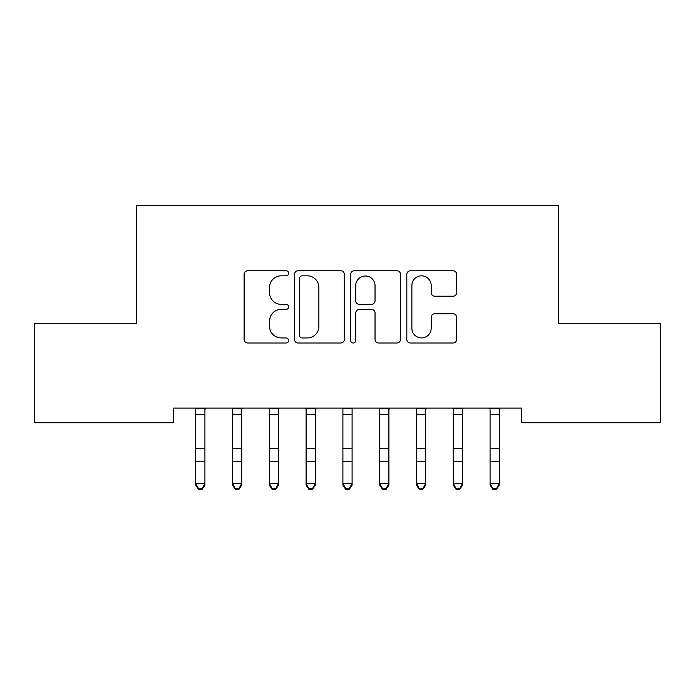 <?xml version="1.0" encoding="UTF-8"?>
<svg xmlns="http://www.w3.org/2000/svg" width="695" height="695" viewBox="0 0 695 695"><rect width="100%" height="100%" fill="white"/><g stroke="black" fill="none" stroke-linecap="round" stroke-linejoin="round"><path stroke-width="1.04" d="M288.634 273.3A2.528 2.528 0 0 0 286.105 270.772L247.733 270.772A3.614 3.614 0 0 0 244.119 274.377L244.119 339.386A3.614 3.614 0 0 0 247.733 343L286.105 343A2.528 2.528 0 0 0 288.634 340.472A2.528 2.528 0 0 0 286.105 337.944L281.136 337.944A11.554 11.554 0 0 1 269.582 326.389L269.582 320.968A11.554 11.554 0 0 1 281.136 309.414L286.105 309.414A2.528 2.528 0 0 0 288.634 306.886A2.528 2.528 0 0 0 286.105 304.358L281.136 304.358A11.554 11.554 0 0 1 269.582 292.795L269.582 287.382A11.554 11.554 0 0 1 281.136 275.828L286.105 275.828A2.528 2.528 0 0 0 288.634 273.3M453.044 296.226A3.614 3.614 0 0 0 456.658 292.621L456.658 274.377A3.614 3.614 0 0 0 453.044 270.772L410.432 270.772A3.614 3.614 0 0 0 406.818 274.377L406.818 339.386A3.614 3.614 0 0 0 410.432 343L453.044 343A3.614 3.614 0 0 0 456.658 339.386L456.658 317.354A3.614 3.614 0 0 0 453.044 313.749L434.809 313.749A3.614 3.614 0 0 0 431.195 317.354L431.195 328.283A9.66 9.66 0 0 1 421.535 337.944A9.66 9.66 0 0 1 411.874 328.283L411.874 285.489A9.66 9.66 0 0 1 421.535 275.828A9.66 9.66 0 0 1 431.195 285.489L431.195 292.621A3.614 3.614 0 0 0 434.809 296.226L453.044 296.226M521.537 408.069L173.463 408.069L173.463 422.786L34.75 422.786L34.75 323.444L136.672 323.444L136.672 205.703L558.328 205.703L558.328 323.444L660.25 323.444L660.25 422.786L521.537 422.786L521.537 408.069M344.338 274.377A3.614 3.614 0 0 0 340.732 270.772L298.112 270.772A3.614 3.614 0 0 0 294.498 274.377L294.498 339.386A3.614 3.614 0 0 0 298.112 343L340.732 343A3.614 3.614 0 0 0 344.338 339.386L344.338 274.377M354.268 270.772L396.888 270.772A3.614 3.614 0 0 1 400.502 274.377L400.502 339.386A3.614 3.614 0 0 1 396.888 343L378.653 343A3.614 3.614 0 0 1 375.039 339.386L375.039 313.028A3.614 3.614 0 0 0 371.425 309.414L359.324 309.414A3.614 3.614 0 0 0 355.718 313.028L355.718 340.472A2.528 2.528 0 0 1 353.19 343A2.528 2.528 0 0 1 350.662 340.472L350.662 274.377A3.614 3.614 0 0 1 354.268 270.772M302.082 275.828A2.528 2.528 0 0 0 299.554 278.356L299.554 335.416A2.528 2.528 0 0 0 302.082 337.944L307.32 337.944A11.554 11.554 0 0 0 318.875 326.389L318.875 287.382A11.554 11.554 0 0 0 307.32 275.828L302.082 275.828M375.039 285.662A9.66 9.66 0 0 0 365.379 276.002A9.66 9.66 0 0 0 355.718 285.662L355.718 300.744A3.614 3.614 0 0 0 359.324 304.358L371.425 304.358A3.614 3.614 0 0 0 375.039 300.744L375.039 285.662M195.721 409.989L195.721 483.381L204.921 483.381L204.921 485.127L202.167 489.297L202.167 488.602L198.483 488.602L198.483 489.297L202.167 489.297M204.921 409.989L205.364 408.139L195.286 408.139L195.721 409.225L195.26 408.069M204.921 409.225L204.921 483.381L202.167 488.602M198.483 489.297L195.721 485.127L195.721 483.381L198.483 488.602M232.052 408.069L232.521 409.225L232.521 483.381L241.721 483.381L241.721 485.127L238.958 489.297L238.958 488.602L235.275 488.602L235.275 489.297L238.958 489.297M238.958 488.602L241.721 483.381L241.721 409.225L242.181 408.069M235.275 489.297L232.521 485.127L232.521 483.381L235.275 488.602M268.843 408.069L269.312 409.225L269.312 483.381L278.513 483.381L278.513 485.127L275.75 489.297L275.75 488.602L272.075 488.602L272.075 489.297L275.75 489.297M275.75 488.602L278.513 483.381L278.513 409.225L278.982 408.069M272.075 489.297L269.312 485.127L269.312 483.381L272.075 488.602M305.644 408.069L306.104 409.225L306.104 483.381L315.304 483.381L315.304 485.127L312.541 489.297L312.541 488.602L308.867 488.602L308.867 489.297L312.541 489.297M312.541 488.602L315.304 483.381L315.304 409.225L315.773 408.069M308.867 489.297L306.104 485.127L306.104 483.381L308.867 488.602M342.435 408.069L342.904 409.225L342.904 483.381L352.096 483.381L352.096 485.127L349.342 489.297L349.342 488.602L345.658 488.602L345.658 489.297L349.342 489.297M349.342 488.602L352.096 483.381L352.096 409.225L352.565 408.069M345.658 489.297L342.904 485.127L342.904 483.381L345.658 488.602M379.696 409.989L379.696 483.381L388.896 483.381L388.896 485.127L386.133 489.297L386.133 488.602L382.459 488.602L382.459 489.297L386.133 489.297M388.896 409.989L389.33 408.139L379.262 408.139L379.696 409.225L379.227 408.069M388.896 409.225L388.896 483.381L386.133 488.602M382.459 489.297L379.696 485.127L379.696 483.381L382.459 488.602M416.487 409.989L416.487 483.381L425.688 483.381L425.688 485.127L422.925 489.297L422.925 488.602L419.25 488.602L419.25 489.297L422.925 489.297M425.688 409.989L426.122 408.139L416.053 408.139L416.487 409.225L416.018 408.069M425.688 409.225L425.688 483.381L422.925 488.602M419.25 489.297L416.487 485.127L416.487 483.381L419.25 488.602M453.279 409.989L453.279 483.381L462.479 483.381L462.479 485.127L459.725 489.297L459.725 488.602L456.042 488.602L456.042 489.297L459.725 489.297M462.479 409.989L462.922 408.139L452.845 408.139L453.279 409.225L452.819 408.069M462.479 409.225L462.479 483.381L459.725 488.602M456.042 489.297L453.279 485.127L453.279 483.381L456.042 488.602M490.079 409.989L490.079 483.381L499.279 483.381L499.279 485.127L496.517 489.297L496.517 488.602L492.833 488.602L492.833 489.297L496.517 489.297M499.279 409.989L499.714 408.139L489.636 408.139L490.079 409.225L489.61 408.069M499.279 409.225L499.279 483.381L496.517 488.602M492.833 489.297L490.079 485.127L490.079 483.381L492.833 488.602M204.921 448.588L195.721 448.588M204.921 461.315L195.721 461.315M204.921 414.602L195.721 414.602M242.155 408.139L232.078 408.139M241.721 448.588L232.521 448.588M241.721 461.315L232.521 461.315M241.721 414.602L232.521 414.602M278.947 408.139L268.878 408.139M278.513 448.588L269.312 448.588M278.513 461.315L269.312 461.315M278.513 414.602L269.312 414.602M315.738 408.139L305.67 408.139M315.304 448.588L306.104 448.588M315.304 461.315L306.104 461.315M315.304 414.602L306.104 414.602M352.539 408.139L342.461 408.139M352.096 448.588L342.904 448.588M352.096 461.315L342.904 461.315M352.096 414.602L342.904 414.602M388.896 448.588L379.696 448.588M388.896 461.315L379.696 461.315M388.896 414.602L379.696 414.602M425.688 448.588L416.487 448.588M425.688 461.315L416.487 461.315M425.688 414.602L416.487 414.602M462.479 448.588L453.279 448.588M462.479 461.315L453.279 461.315M462.479 414.602L453.279 414.602M499.279 448.588L490.079 448.588M499.279 461.315L490.079 461.315M499.279 414.602L490.079 414.602"/></g></svg>
